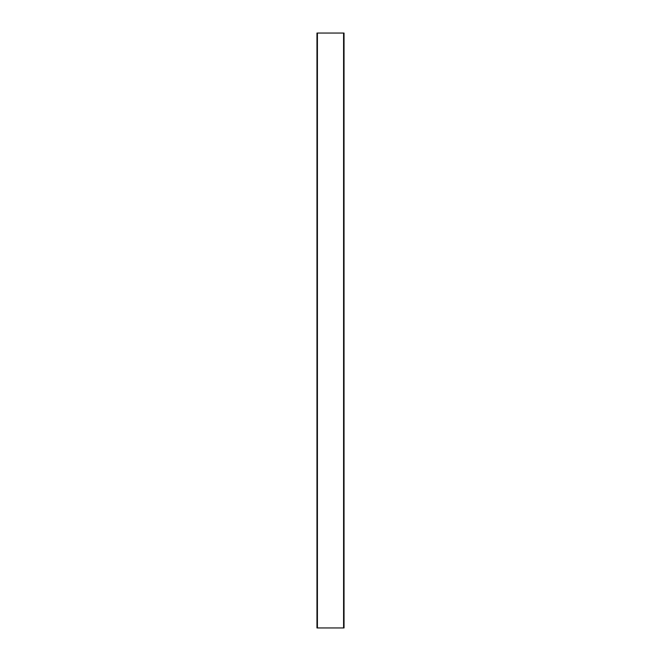 <?xml version="1.0" encoding="UTF-8"?>
<svg xmlns="http://www.w3.org/2000/svg" width="661" height="661" viewBox="0 0 661 661"><rect width="100%" height="100%" fill="white"/><g stroke="black" fill="none" stroke-linecap="round" stroke-linejoin="round"><path stroke-width="0.99" d="M317.412 627.95L317.412 33.05L343.588 33.05L343.588 627.95L316.966 627.95L316.966 33.05L317.412 33.05M343.588 33.05L344.034 33.05L344.034 627.95L343.588 627.95"/></g></svg>
